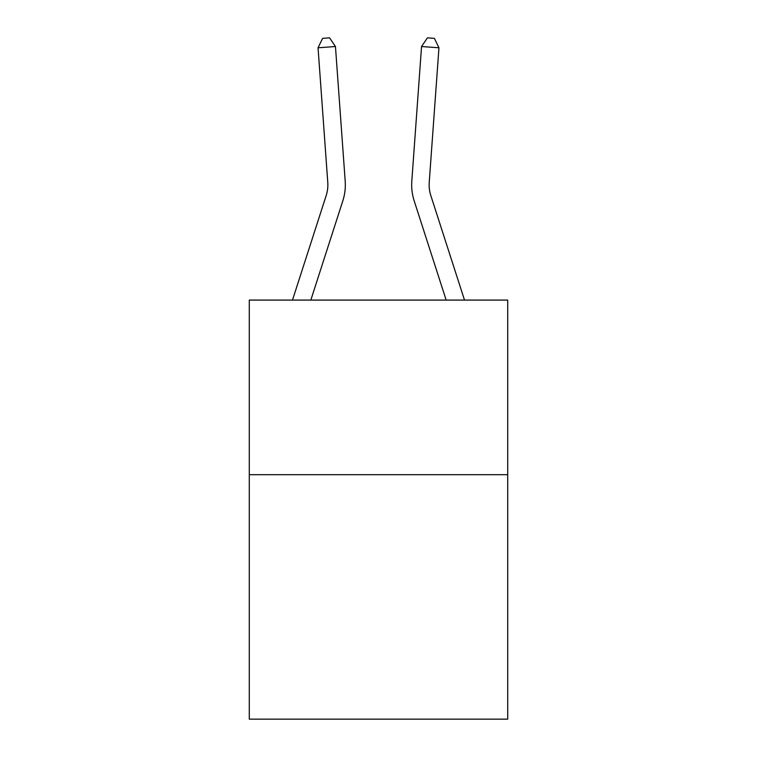 <?xml version="1.0" encoding="UTF-8"?>
<svg xmlns="http://www.w3.org/2000/svg" width="757" height="757" viewBox="0 0 757 757"><rect width="100%" height="100%" fill="white"/><g stroke="black" fill="none" stroke-linecap="round" stroke-linejoin="round"><path stroke-width="1.14" d="M507.71 474.696L507.71 719.15L249.29 719.15L249.29 300.084L507.71 300.084L507.71 474.696L249.29 474.696M292.486 300.084L326.182 195.561A34.926 34.926 0 0 0 327.772 182.323L318.044 47.786L335.455 46.527L345.192 181.065A52.384 52.384 0 0 1 342.798 200.917L310.834 300.084M464.514 300.084L430.818 195.561A34.926 34.926 0 0 1 429.228 182.323L438.956 47.786L421.545 46.527L411.808 181.065A52.384 52.384 0 0 0 414.202 200.917L446.166 300.084M421.545 46.527L411.808 181.065L421.545 46.527L411.808 181.065L421.545 46.527L411.808 181.065L421.545 46.527L411.808 181.065L421.545 46.527L411.808 181.065L421.545 46.527L411.808 181.065L421.545 46.527L411.808 181.065L421.545 46.527L411.808 181.065L421.545 46.527L411.808 181.065L421.545 46.527L427.421 37.85L434.386 38.352L438.956 47.786M430.818 195.561A34.926 34.926 0 0 1 429.228 182.323A34.926 34.926 0 0 0 430.818 195.561A34.926 34.926 0 0 1 429.228 182.323A34.926 34.926 0 0 0 430.818 195.561A34.926 34.926 0 0 1 429.228 182.323A34.926 34.926 0 0 0 430.818 195.561A34.926 34.926 0 0 1 429.228 182.323A34.926 34.926 0 0 0 430.818 195.561A34.926 34.926 0 0 1 429.228 182.323A34.926 34.926 0 0 0 430.818 195.561A34.926 34.926 0 0 1 429.228 182.323A34.926 34.926 0 0 0 430.818 195.561A34.926 34.926 0 0 1 429.228 182.323A34.926 34.926 0 0 0 430.818 195.561A34.926 34.926 0 0 1 429.228 182.323A34.926 34.926 0 0 0 430.818 195.561A34.926 34.926 0 0 1 429.228 182.323M326.182 195.561A34.926 34.926 0 0 0 327.772 182.323A34.926 34.926 0 0 1 326.182 195.561A34.926 34.926 0 0 0 327.772 182.323A34.926 34.926 0 0 1 326.182 195.561A34.926 34.926 0 0 0 327.772 182.323A34.926 34.926 0 0 1 326.182 195.561A34.926 34.926 0 0 0 327.772 182.323M318.044 47.786L322.614 38.352L329.579 37.85L335.455 46.527"/></g></svg>
